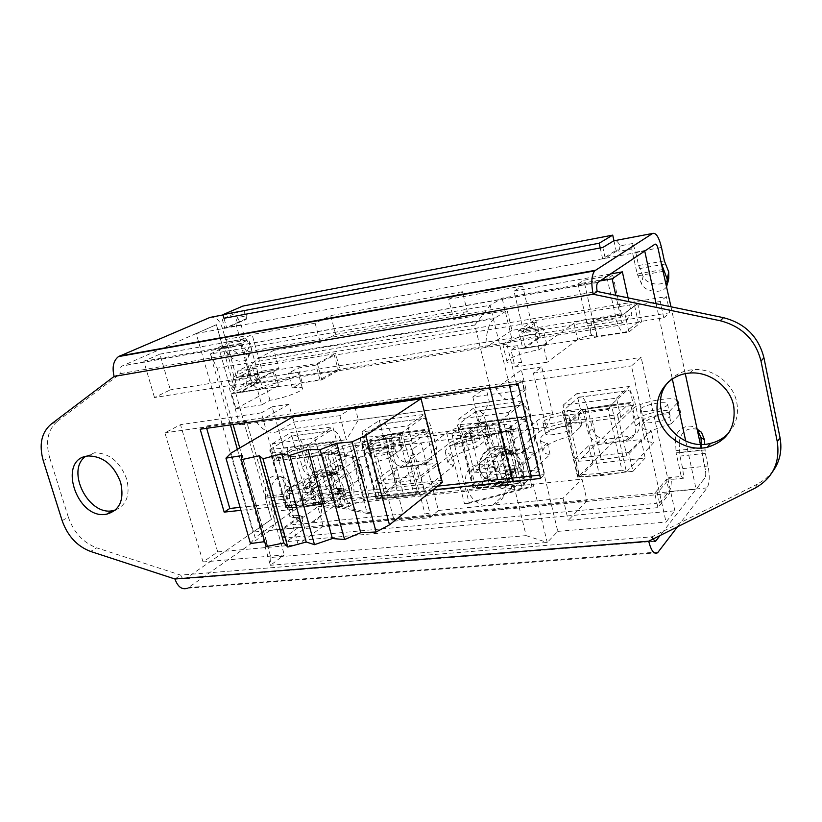 <?xml version="1.0" encoding="UTF-8"?>
<svg xmlns="http://www.w3.org/2000/svg" width="822" height="822" viewBox="0 0 822 822"><rect width="100%" height="100%" fill="white"/><g stroke="black" fill="none" stroke-linecap="round" stroke-linejoin="round"><path stroke-width="0.62" stroke-dasharray="4.11 3.08" d="M240.641 343.462L218.673 347.336L228.341 381.49C231.424 390.234 235.606 393.717 240.887 391.95L259.865 381.994L256.7 382.497L339.907 369.674L335.633 353.594L252.477 367.362L252.837 368.657L256.002 368.133L236.9 377.812L236.202 376.651L258.026 373.096L258.375 374.144L253.864 385.364L250.289 377.956L240.641 343.462L248.717 339.661L258.026 373.096L317.354 363.447L321.772 379.856L237.466 392.988L233.006 377.175L236.202 376.651L226.872 343.534L248.717 339.661M578.072 283.97L583.815 280.24L612.77 275.103L607.263 278.822L578.072 283.97L587.072 323.663L590.114 332.273L592.498 318.669L621.37 313.973L621.925 315.36L634.594 305.692L637.985 305.137L637.646 303.616L533.447 320.857L537.537 338.294L641.622 321.772L637.985 305.137L660.241 301.458L666.365 296.588L247.021 366.324L237.188 371.236L241.062 384.984L256.7 382.497L252.837 368.657L237.188 371.236M241.062 384.984L250.833 379.928L669.827 312.74L663.755 317.816L638.139 321.885L634.594 305.692M515.086 367.013L521.58 362.368C512.743 363.601 507.883 363.396 506.989 361.742C505.592 358.844 524.046 352.052 539.057 349.864L546.722 344.377L525.494 347.685L540.208 337.441L338.13 369.561L334.307 355.217L536.55 321.864L521.723 331.739L542.972 328.297L535.235 333.588C520.213 335.89 501.687 342.569 503.033 345.281C503.896 346.833 508.756 346.956 517.603 345.651L511.048 350.131L515.086 367.013L547.298 362.204L543.291 345.106L511.048 350.131M540.208 337.441L536.55 321.864M253.864 385.364C256.793 388.847 259.731 389.905 262.701 388.549L258.375 374.144M638.139 321.885L625.593 331.934C622.028 333.598 618.884 329.273 616.181 318.967L607.263 278.822M592.806 319.881L593.402 319.409C593.381 317.528 577.065 320.775 573.92 323.272L577.65 339.548C580.753 336.948 597.049 333.773 597.091 335.766L596.741 336.434C594.666 337.791 592.446 336.404 590.114 332.273M577.65 339.548L547.298 362.204M338.13 369.561L319.964 379.733L302.147 382.518L292.313 387.943C298.396 387.039 301.766 387.162 302.404 388.303C304.099 390.769 283.662 398.362 269.955 400.283L261.684 404.845L257.45 389.659L265.773 385.23C279.49 383.216 300.009 375.736 298.355 373.445C297.739 372.376 294.379 372.315 288.286 373.26L298.191 367.989L316.018 365.091L319.964 379.733M257.45 389.659L231.66 393.676L235.914 408.688L261.684 404.845M235.914 408.688L277.137 386.412L273.171 372.037L274.507 370.866C271.414 370.26 266.164 371.39 258.735 374.267L236.9 377.812M240.887 391.95L262.701 388.549C270.099 385.61 275.349 384.49 278.453 385.189L277.137 386.412M612.77 275.103L621.37 313.973L624.823 313.408L628.933 332.006L522.782 348.549L518.548 330.711L592.498 318.669L583.815 280.24M621.925 315.36L593.042 320.046L596.741 336.434L625.593 331.934M292.313 387.943L288.286 373.26M302.147 382.518L298.191 367.989M269.955 400.283L265.773 385.23M539.057 349.864L535.235 333.588M521.58 362.368L517.603 345.651M546.722 344.377L542.972 328.297M525.494 347.685L521.723 331.739M273.171 372.037L231.66 393.676M543.291 345.106L573.92 323.272M218.673 347.336L226.872 343.534M316.018 365.091L334.307 355.217M259.865 381.994L256.002 368.133M250.833 379.928L247.021 366.324M663.755 317.816L660.241 301.458M669.827 312.74L666.365 296.588M685.671 440.839L696.111 489.224L253.001 532.111L271.435 519.381L265.444 498.153L284.052 496.108L289.693 516.278L299.095 515.322L299.434 516.545L281.381 529.358L283.816 538.02L656.953 503.27L654.723 493.231L666.437 479.36L669.54 493.467L657.929 507.647L286.775 541.616L304.705 528.556L669.54 493.467M216.402 324.68L196.201 333.527L216.402 324.68L271.424 519.381L252.981 532.111L196.191 333.537L644.736 251.049M656.09 303.698L672.304 378.87M252.981 532.111L185.906 578.411L654.107 541.092M335.181 443.818L337.308 443.541L332.818 426.834L290.896 432.547L295.417 448.956L297.194 448.72L302.26 467.112C304.643 473.616 308.846 476.852 314.867 476.832L334.256 474.51C339.424 472.773 341.407 468.776 340.216 462.509L335.181 443.818L333.044 442.092L294.954 447.065L278.031 457.628L295.509 456.251L316.583 452.747L317.313 455.45L276.973 460.505L272.308 443.767L314.836 438.126L319.481 455.172L317.313 455.45L325.769 486.439L327.927 486.192L332.509 502.992L290.084 507.462L285.481 490.97L325.769 486.439L326.57 489.378L361.043 465.242L356.707 462.981C357.457 458.101 367.311 452.973 386.268 447.579L388.991 458.018L401.383 449.141L403.561 446.058C403.088 441.465 373.805 447.26 365.266 453.6L286.621 507.78L304.15 506.897L301.88 505.16L287.032 451.627L305.876 448.463L320.642 502.304L325.019 503.824L308.969 444.25L287.792 447.826L287.032 451.627L271.414 452.901L269.832 450.713L270.058 449.449L286.621 507.78M426.474 432.023L428.755 431.735L424.337 414.38L379.291 420.515L383.751 437.54L385.662 437.294L390.686 456.518C393.091 463.269 397.509 466.619 403.951 466.557L424.943 464.04C430.409 462.159 432.588 457.998 431.458 451.576L426.474 432.023L424.501 430.358L383.586 435.691L367.876 446.408L386.926 444.866L409.356 441.157L410.044 443.818L366.633 449.264L362.019 431.879L407.794 425.806L412.367 443.531L410.044 443.818L418.357 476.03L420.669 475.774L425.169 493.221L379.548 498.029L375.007 480.901L418.357 476.03L419.179 479.226L450.816 454.669L445.216 451.966C445.781 447.076 455.347 442 473.893 436.759L476.575 447.569L487.888 438.568L489.604 435.763C489.121 430.677 457.279 436.708 449.285 443.335L376.61 498.43L395.608 497.495L393.399 494.978L384.912 495.44L370.599 441.219L498.481 424.799C505.694 423.957 509.732 424.388 510.596 426.115L508.006 430.06L512.363 448.052L502.365 449.634L502.304 453.775L512.116 452.429L511.49 453.199L501.461 454.772L502.304 453.775M524.919 419.312L527.19 419.015L522.874 400.961L474.335 407.568L478.712 425.282L480.942 424.995L485.823 444.774C488.227 451.781 492.892 455.244 499.817 455.162L522.638 452.398C528.423 450.333 530.786 446.017 529.738 439.441L524.919 419.312L523.049 417.34L478.969 423.094L464.707 433.944L485.535 432.218L509.486 428.283L510.205 431.262L463.166 437.16L458.655 419.066L508.058 412.521L512.517 430.975L510.205 431.262L518.322 464.79L520.634 464.533L525.032 482.689L475.835 487.878L471.386 470.071L518.322 464.79L519.083 467.903L547.329 442.966C543.023 442.472 540.619 441.404 540.126 439.76C540.547 434.879 549.795 429.896 567.889 424.81L570.499 436.03L580.548 426.916L581.822 424.429C581.339 418.819 546.476 425.097 539.211 432.033L473.575 488.001L494.351 486.922L492.347 484.487L483.069 485.011L393.399 494.978M630.895 405.626L633.454 405.287L629.272 386.484L576.828 393.625L581.082 412.058L583.394 411.76L588.12 432.29C590.535 439.575 595.467 443.171 602.916 443.048L627.905 439.976C633.968 437.694 636.516 433.215 635.55 426.526L630.895 405.626L629.2 403.479L581.575 409.695L569.06 420.679L591.871 418.727L617.507 414.545L618.226 417.72L567.427 424.09L563.029 405.236L616.51 398.146L620.836 417.391L618.226 417.72L626.097 452.675L628.707 452.388L632.961 471.314L579.746 476.924L575.421 458.378L626.097 452.675L626.816 455.861L651.055 430.523C645.496 429.998 642.424 428.745 641.848 426.752C642.136 421.922 651.065 417.052 668.625 412.141L671.163 423.803L679.732 414.576L680.595 412.459C680.123 406.274 641.694 412.808 635.344 420.073L578.051 476.914L600.923 475.589L599.104 473.564L585.213 413.168L608.177 409.387L621.946 470.174L626.405 471.92L611.404 404.681L585.603 408.966L585.213 413.168L564.755 414.976L562.515 411.206L578.051 476.914M657.929 507.647L656.953 503.27L659.521 503.033L657.292 492.984L668.964 479.103L668.656 477.695L681.222 476.421L676.085 452.84L701.587 450.024L701.187 448.144M668.964 479.103L666.437 479.36M304.705 528.556L301.314 516.35L299.434 516.545M222.187 319.049L224.786 328.276L244.617 319.429L244.977 320.724L235.503 322.481L241.452 343.76L222.741 347.048L216.422 324.68M244.617 319.429L246.508 319.08L242.891 306.061M613.962 240.784L616.058 250.309L618.627 249.837L605.239 258.303L602.834 247.473M663.035 269.493L637.194 274.045L631.738 248.974L618.956 251.347L618.627 249.837M685.281 373.64L670.999 306.791M308.116 494.998L349.925 490.405L345.497 473.945L303.657 478.815L308.116 494.998L290.084 507.462M588.819 445.586L593.001 463.731L645.188 458.008L641.068 439.503L588.819 445.586L575.421 458.378M441.147 480.397L436.801 463.3L391.868 468.54L396.255 485.319L441.147 480.397L425.169 493.221M486.665 457.494L490.96 474.931L539.294 469.629L535.05 451.853L486.665 457.494L471.386 470.071M512.116 452.429L513.986 456.344L512.363 448.052M512.661 450.867L510.842 451.802L511.263 452.357M517.839 470.626L515.641 463.156L516.093 468.776L506.28 470.061L507.862 472.147L517.839 470.626L522.155 488.391L524.58 483.942C523.645 481.898 519.586 481.219 512.404 481.887L492.347 484.487M506.331 470.009L516.956 468.581M506.28 470.061L505.448 471.098L515.466 469.568L516.093 468.776M338.253 490.508L344.305 490.159L348.775 506.732L342.723 507.03L338.253 490.508L339.383 488.412L334.081 488.771L334.893 488.587L330.639 472.938L332.92 473.554L335.016 472.26L332.561 469.516L328.04 452.819L326.488 452.922L330.947 450.466C337.708 447.024 345.661 444.62 354.785 443.243L370.599 441.219M384.912 495.44L369.14 497.115C360.046 498.307 352.176 500.752 345.548 504.451L341.675 506.814L326.992 452.665L326.498 452.932L334.081 452.326L338.613 469.095L332.561 469.516M502.365 449.634L497.988 431.704L500.331 428.591C499.92 427.759 497.968 427.543 494.484 427.943L350.151 446.336L338.53 449.86L334.081 452.326M497.988 431.704L508.006 430.06M488.946 426.022L502.9 482.904M334.081 488.771L332.242 489.861L339.846 489.409L341.685 488.319L337.462 488.576M344.305 490.159L341.685 488.319M336.414 488.638L334.893 488.587M333.362 473.369L337.565 473.092L338.613 469.095M330.639 472.938L329.961 473.606L332.293 473.441M337.565 473.092L335.715 474.15L328.112 474.664L329.961 473.606M328.112 474.664L325.45 472.794L333.054 472.27L335.715 474.15M332.242 489.861L331.184 493.868L338.798 493.436L339.846 489.409M511.49 453.199L509.897 451.042L499.848 452.624L501.461 454.772M515.466 469.568L515.425 473.749L505.386 475.27L505.448 471.098M303.945 487.61C302.219 490.539 301.869 494.186 302.917 498.553L311.404 497.629C310.356 493.241 310.695 489.583 312.411 486.655L303.945 487.61L308.158 482.863L316.593 481.898L312.411 486.655M311.404 497.629L311.723 498.79L303.236 499.704C304.561 503.876 306.483 505.941 309 505.91L317.456 505.016C314.949 505.057 313.038 502.972 311.723 498.79M317.456 505.016L322.471 503.352L338.798 493.436M333.054 472.27L316.593 481.898M322.471 503.352L314.045 504.246L309 505.91M488.196 466.804C486.799 469.896 486.614 473.801 487.631 478.507L497.454 477.448C496.426 472.712 496.601 468.797 497.978 465.704L488.196 466.804L499.848 452.624M505.386 475.27L498.512 483.839L493.066 486.542L502.848 485.514C500.701 485.483 499.005 483.213 497.752 478.692L487.939 479.75L487.631 478.507M497.752 478.692L497.454 477.448M487.939 479.75C489.203 484.25 490.909 486.521 493.066 486.542M502.848 485.514L507.071 483.839L497.341 484.867M491.669 461.82L501.41 460.7L497.978 465.704M509.897 451.042L501.41 460.7M331.184 493.868L314.045 504.246M507.071 483.839L515.425 473.749M348.775 506.732L353.121 504.071L364.629 500.485L508.52 485.37C512.003 485.042 513.956 485.381 514.408 486.357L512.188 489.861L507.862 472.147M308.158 482.863L325.45 472.794M303.236 499.704L302.917 498.553M522.155 488.391L512.188 489.861M341.675 506.814L342.723 507.03M389.022 438.856L403.283 493.488M483.069 485.011L469.043 428.581M512.466 453.878C515.435 457.895 516.524 462.396 515.743 467.369M515.641 463.156L513.986 456.344M449.809 445.473L464.492 503.742L531.834 486.213L517.757 427.82L449.809 445.473L454.494 444.897L518.127 428.365L532.214 486.86L469.157 503.27L454.494 444.897M510.842 451.802L502.92 447.065C484.641 440.931 470.307 467.708 485.997 478.435C498.892 485.072 508.551 481.805 514.952 468.643M515.394 468.961C509.095 482.38 499.396 485.751 486.305 479.072C470.574 468.324 484.949 441.506 503.249 447.641L511.407 452.614M379.086 440.51L378.942 439.955L399.019 436.605L413.548 492.584L417.956 494.176L402.153 432.249L379.6 436.03L378.942 439.955L361.906 441.383L360.108 438.969L360.293 437.838L376.61 498.43M478.342 427.779L478.147 426.998L499.591 423.443L513.791 481.733L518.23 483.398L502.766 418.912L478.681 422.94L478.147 426.998L459.498 428.611L457.453 425.93L457.597 424.953L473.575 488.001M352.278 457.453L367.249 513.442L336.815 507.102L322.132 453.076L352.278 457.453L356.614 456.919L328.04 452.819M332.92 473.554C333.054 468.581 334.636 466.125 337.667 466.177C347.983 466.3 357.991 500.423 347.264 498.738C343.771 498.173 340.359 494.844 337.03 488.751M326.992 452.665L324.217 452.264L338.88 506.249L371.575 513.01L356.614 456.919M322.132 453.076L324.217 452.264M464.492 503.742L469.157 503.27M532.214 486.86L531.834 486.213M425.015 514.017L428.765 513.647L429.824 512.764L414.822 454.556L409.973 455.82L425.015 514.017L429.824 512.764M367.249 513.442L371.575 513.01M336.815 507.102L338.88 506.249M518.127 428.365L517.757 427.82M414.822 454.556L409.973 455.82M339.383 488.412C342.651 494.207 345.98 497.351 349.36 497.875C360.098 499.55 350.11 465.447 339.774 465.344C336.845 465.273 335.263 467.584 335.016 472.26M546.198 427.245L552.507 412.911L541.698 366.931L533.396 373.137L546.198 427.245L385.785 447.332L403.232 513.935L292.611 524.796L317.878 506.763L323.19 526.09L587.031 500.639L582.017 479.154L562.998 498.245L438.424 510.472L421.1 442.914L412.192 449.398L413.723 455.367M438.424 510.472L429.814 517.726L394.303 521.127L376.558 453.785L412.192 449.398M428.765 513.647L429.814 517.726M233.099 424.532L232.462 422.282L489.48 385.302L474.787 325.019L217.059 368.215L210.227 354.015L230.417 424.912M474.787 325.019L490.148 305.27L210.227 354.015L225.598 346.843L236.222 384.511L154.505 397.54L170.339 389.875L159.889 354.128L143.799 361.248L154.505 397.54M489.306 385.354L489.912 387.85M437.468 486.151L256.135 505.643L270.87 557.47L526.121 535.625L512.096 478.085M526.121 535.625L547.226 542.479L531.238 476.02M509.352 385.076L490.148 305.27L502.129 298.17L600.019 280.939M270.87 557.47L270.387 565.279L547.226 542.479L557.778 531.392L522.042 381.624L518.055 384.604M217.059 368.215L232.462 422.282M237.383 449.357L270.387 565.279L284.309 554.942L203.034 561.95L217.707 551.891L180.511 424.655L164.934 432.845L203.034 561.95M256.166 505.674L239.757 447.959M516.452 384.059L506.876 344.089L512.229 340.503L502.129 298.17M323.19 526.09L298.17 544.657L217.707 551.891M587.031 500.639L568.238 520.388L674.872 510.811L666.026 522.062L631.45 365.934L641.17 357.406L674.872 510.811M557.778 531.392L666.026 522.062M292.601 416.97L314.384 496.18L442.318 482.247M236.222 384.511L229.317 388.056L239.767 424.943L246.559 421.141L284.309 554.942M246.559 421.141L164.934 432.845M225.598 346.843L143.799 361.248M240.877 339.712L252.087 334.492L262.259 371.133L251.244 376.795L240.877 339.712L159.889 354.128M251.244 376.795L170.339 389.875M274.846 461.224L261.324 412.86L272.154 406.787L283.58 447.928L274.846 461.224L385.785 447.332L376.558 453.785M522.042 381.624L631.45 365.934M628.09 297.883L631.902 315.258L621.946 323.015L615.812 295.334M523.84 332.725L532.327 327.043L522.669 285.994L513.997 291.132L523.84 332.725L631.902 315.258M513.997 291.132L610.427 273.983M512.229 340.503L621.946 323.015M562.998 498.245L568.238 520.388M403.232 513.935L394.303 521.127M533.396 373.137L641.17 357.406M523.316 466.434C518.754 453.6 510.205 447.671 497.659 448.637C472.537 452.788 487.631 495.378 511.51 488.165C521.179 484.744 525.114 477.5 523.316 466.434M298.17 544.657L292.611 524.796M261.324 412.86L180.511 424.655M343.164 486.532C338.767 474.756 331.143 469.177 320.313 469.783C298.53 472.958 312.35 512.455 333.136 506.784C341.849 503.886 345.189 497.135 343.164 486.532M504.955 482.72C506.835 494.084 502.848 501.492 492.974 504.944C468.581 512.188 452.953 468.427 478.62 464.317C491.453 463.392 500.228 469.526 504.955 482.72M321.073 502.252C323.19 513.113 319.82 519.997 310.963 522.915C289.827 528.587 275.504 488.093 297.677 484.97C308.712 484.405 316.511 490.169 321.073 502.252M339.876 415.655L346.329 439.76L358.361 419.96L354.775 406.428L339.876 415.655L293.762 422.128L288.861 404.311L272.154 406.787M283.58 447.928L346.329 439.76M262.259 371.133L278.987 368.4L274.014 350.295L320.261 342.384L335.695 334.441L330.701 315.586L315.124 323.19L252.087 334.492M315.124 323.19L320.261 342.384M522.669 285.994L448.709 299.249L453.713 319.553L507.174 310.408L511.931 330.372L532.327 327.043M463.146 294.553L467.317 311.641L453.713 319.553M448.709 299.249L462.447 291.718L463.043 294.142M541.698 366.931L521.364 369.941L526.029 389.546L472.825 397.016L485.894 387.665L489.378 401.937L479.103 422.467L552.507 412.911M472.825 397.016L479.103 422.467M274.014 350.295L257.625 358.546C250.916 363.345 247.186 372.284 246.446 385.343L278.987 368.4M506.876 344.089L229.317 388.056M288.861 404.311L256.875 422.518C264.314 431.94 271.805 434.663 279.336 430.687L293.762 422.128M239.767 424.943L516.802 385.539M489.378 401.937L358.361 419.96M317.878 506.763L582.017 479.154M354.775 406.428L485.894 387.665M526.029 389.546L514.551 398.331C508.541 402.4 502.293 399.132 495.82 388.529L521.364 369.941M511.931 330.372L485.833 347.429C485.956 333.167 488.689 323.57 494.032 318.638L507.174 310.408M467.317 311.641L335.695 334.441M462.447 291.718L330.701 315.586M266.081 546.63L266.564 541.4L264.663 541.647M250.474 543.568L255.128 537.547L230.992 453.107M314.384 496.18L255.128 537.547M266.564 541.4L242.151 455.522M517.881 383.864L522.278 380.586L489.48 385.302M200.167 429.228L206.024 426.063L206.671 428.303M232.431 422.261L206.024 426.063M294.954 447.065L297.194 448.72M365.266 453.6L362.574 443.49L288.08 493.652L278.031 457.628M302.948 445.267L307.921 463.413C310.284 469.876 314.466 473.092 320.457 473.051L339.763 470.729C344.901 468.992 346.884 465.005 345.713 458.779L340.76 440.345L302.948 445.267C300.328 437.438 296.721 434.355 292.108 436.009L270.058 449.449M335.119 443.859L297.132 448.761M291.933 436.102L330.156 430.882C334.636 429.228 338.171 432.382 340.76 440.345M329.992 430.985L308.969 444.25M304.15 506.897L325.019 503.824M325.235 503.701L363.899 476L361.043 465.242M316.583 452.747L333.002 442.123M362.574 443.49C371.164 437.263 400.478 431.396 400.92 435.855L398.721 438.866L386.268 447.579M288.08 493.652L305.558 492.645L326.57 489.378M368.42 443.551C373.455 439.873 390.861 436.379 391.097 439.03C392.741 442.185 367.403 448.904 367.002 445.421L368.42 443.551M388.991 458.018C370.075 463.413 360.262 468.612 359.553 473.636L363.899 476M371.112 453.723L369.705 455.635C370.136 459.221 395.433 452.501 393.769 449.244C393.502 446.521 376.116 449.973 371.112 453.723M308.764 444.404L305.876 448.463M320.642 502.304L301.88 505.16L286.251 505.962L285.779 507.698L286.405 507.893M305.558 492.645L295.509 456.251M383.586 435.691L385.662 437.294M449.285 443.335L446.654 432.865L377.781 483.819L367.876 446.408M391.036 433.934L395.937 452.758C398.321 459.467 402.708 462.786 409.12 462.724L429.998 460.186C435.444 458.306 437.612 454.176 436.503 447.785L431.642 428.642L391.036 433.934C388.477 425.796 385.056 422.559 380.771 424.203L360.293 437.838M426.423 432.064L385.6 437.335M380.607 424.306L421.665 418.706C425.796 417.062 429.125 420.371 431.642 428.642M421.501 418.809L402.153 432.249M395.711 497.423L417.956 494.176M418.151 494.053L453.621 465.827L450.816 454.669M409.356 441.157L424.46 430.379M446.654 432.865C454.689 426.361 486.562 420.258 487.004 425.19L485.268 427.923L473.893 436.759M377.781 483.819L396.821 482.668L419.179 479.226M453.117 432.886C457.823 429.033 476.739 425.406 476.986 428.324C478.651 431.735 452.357 438.311 451.977 434.591L453.117 432.886M476.575 447.569C458.06 452.819 448.535 457.967 448 463.002L453.621 465.827M455.758 443.407L454.628 445.164C455.039 448.997 481.291 442.431 479.596 438.917C479.339 435.896 460.433 439.482 455.758 443.407M401.968 432.413L399.019 436.605M413.548 492.584L393.563 495.594L376.527 496.509L375.89 498.42L376.404 498.553M396.821 482.668L386.926 444.866M478.969 423.094L480.942 424.995M539.211 432.033L536.622 421.172L474.417 472.876L464.707 433.944M485.771 421.388L490.57 440.962C492.964 447.918 497.598 451.36 504.482 451.268L527.169 448.483C532.923 446.428 535.276 442.133 534.249 435.598L529.491 415.696L485.771 421.388C483.295 412.932 480.099 409.52 476.185 411.154L457.597 424.953M524.868 419.343L480.901 425.025M476.041 411.257L520.254 405.225C523.984 403.592 527.056 407.085 529.491 415.696M520.12 405.328L502.766 418.912M494.454 486.85L518.23 483.398M518.405 483.274L550.072 454.545L547.329 442.966M509.486 428.283L523.008 417.37M536.622 421.172C543.948 414.38 578.842 408.01 579.284 413.456L578 415.881L567.889 424.81M474.417 472.876L495.214 471.561L519.083 467.903M543.784 421.131C548.058 417.103 568.783 413.322 569.009 416.548C570.704 420.217 543.26 426.628 542.921 422.662L543.784 421.131M570.499 436.03C552.446 441.116 543.229 446.171 542.849 451.196C543.363 452.891 545.767 454.011 550.072 454.545M546.363 432.043L545.51 433.615C545.88 437.705 573.283 431.324 571.567 427.532C571.311 424.203 550.617 427.933 546.363 432.043M502.602 419.086L499.591 423.443M513.791 481.733L492.45 484.929L473.842 485.977L473.39 488.124M495.214 471.561L485.535 432.218M581.575 409.695L583.394 411.76M635.344 420.073L632.837 408.801L578.503 461.234L569.06 420.679M587.607 408.051L592.282 428.416C594.676 435.66 599.577 439.215 606.985 439.092L631.81 435.999C637.841 433.728 640.369 429.279 639.424 422.642L634.81 401.907L587.607 408.051C585.233 399.245 582.315 395.639 578.863 397.262L562.515 411.206M630.854 405.657L583.353 411.791M578.729 397.365L626.477 390.851C629.714 389.238 632.488 392.926 634.81 401.907M626.364 390.953L611.404 404.681M600.923 475.589L626.405 471.92M626.559 471.797L653.716 442.575L651.055 430.523M617.507 414.545L629.159 403.51M632.837 408.801C639.239 401.701 677.708 395.043 678.129 401.054L677.256 403.119L668.625 412.141M578.503 461.234L601.283 459.745L626.816 455.861M640.77 408.698C644.489 404.486 667.351 400.53 667.556 404.095C669.262 408.041 640.451 414.247 640.163 410.014L640.77 408.698M671.163 423.803C653.634 428.714 644.746 433.656 644.489 438.629C645.075 440.684 648.147 442 653.716 442.575M643.287 420.021L642.691 421.378C642.999 425.734 671.759 419.58 670.033 415.511C669.796 411.832 646.976 415.716 643.287 420.021M611.26 404.856L608.177 409.387M621.946 470.174L599.104 473.564L578.709 474.767L577.887 477.037M601.283 459.745L591.871 418.727M286.775 541.616L283.282 529.173L301.314 516.35M224.098 318.689L226.697 327.927L246.508 319.08M600.214 247.967L602.618 258.786L616.058 250.309M518.548 330.711L533.447 320.857M522.782 348.549L537.537 338.294M628.933 332.006L641.622 321.772M624.823 313.408L637.646 303.616M233.006 377.175L252.477 367.362M237.466 392.988L256.803 382.867M321.772 379.856L339.907 369.674M317.354 363.447L335.633 353.594M563.029 405.236L576.828 393.625M567.427 424.09L581.082 412.058M620.836 417.391L633.454 405.287M616.51 398.146L629.272 386.484M276.973 460.505L295.417 448.956M319.481 455.172L337.308 443.541M314.836 438.126L332.818 426.834M272.308 443.767L290.896 432.547M475.835 487.878L490.96 474.931M525.032 482.689L539.294 469.629M520.634 464.533L535.05 451.853M512.517 430.975L527.19 419.015M508.058 412.521L522.874 400.961M458.655 419.066L474.335 407.568M463.166 437.16L478.712 425.282M420.669 475.774L436.801 463.3M375.007 480.901L391.868 468.54M379.548 498.029L396.255 485.319M412.367 443.531L428.755 431.735M407.794 425.806L424.337 414.38M362.019 431.879L379.291 420.515M366.633 449.264L383.751 437.54M579.746 476.924L593.001 463.731M632.961 471.314L645.188 458.008M628.707 452.388L641.068 439.503M332.509 502.992L349.925 490.405M327.927 486.192L345.497 473.945M285.481 490.97L303.657 478.815M701.587 450.024L705.297 469.444C706.006 473.369 705.882 476.185 704.916 477.911L696.111 489.224M644.725 251.039L655.216 244.103M701.31 444.291L702.605 456.724L705.327 469.444C706.026 473.359 705.903 476.185 704.937 477.901L660.117 535.482M697.22 429.248C686.74 427.255 680.708 431.735 679.126 442.668L675.54 440.53L676.085 452.84M283.282 529.173L281.381 529.358M657.292 492.984L654.723 493.231M265.444 498.153L265.712 487.559C267.664 477.767 272.472 474.078 280.117 476.472C282.902 478.373 284.289 481.353 284.289 485.422L289.467 487.025C289.457 482.976 288.07 480.007 285.296 478.116C277.672 475.722 272.883 479.39 270.941 489.131L271.024 500.701L274.024 511.346C275.904 519.884 274.671 526.172 270.315 530.221L187.478 588.213L657.621 552.744M174.952 579.007L180.665 575.102C181.775 578.174 183.388 579.356 185.495 578.647L185.906 578.411M284.052 496.108L284.289 485.422M210.042 317.405C215.354 316.131 219.484 319.758 222.423 328.276L225.588 339.496L231.352 348.415C238.061 355.125 244.422 356.573 250.433 352.751C252.087 350.645 251.933 348.117 249.97 345.158L246.949 351.641C248.922 354.59 249.076 357.118 247.432 359.224C241.411 363.026 235.02 361.567 228.28 354.857L222.741 347.048M246.949 351.641L241.452 343.76M196.201 333.527L122.067 366.026C120.104 367.598 119.539 370.136 120.382 373.65L114.114 376.435M602.618 258.786L605.239 258.303M224.786 328.276L226.697 327.927M637.194 274.045L641.448 283.6L643.081 276.387C646.606 285.553 665.388 286.97 668.769 278.257M240.086 507.369L256.135 505.643M432.804 489.922L240.938 510.328M540.516 478.455L544.688 474.571L522.278 380.586M539.715 475.106L544.688 474.571M728.539 433.143C736.173 424.532 738.916 414.278 736.769 402.4C733.193 383.124 712.695 367.835 693.193 369.653C683.329 370.517 675.242 374.421 668.964 381.367M115.378 510.03C126.629 505.078 130.4 494.721 126.68 478.99C119.961 461.687 109.244 452.953 94.52 452.809L85.437 456.508M50.923 424.327L57.324 421.367C47.83 429.659 45.261 441.712 49.618 457.525L43.247 460.659M62.143 520.624L68.339 517.172L49.618 457.525M57.324 421.367L120.382 373.65L597.183 291.461M754.863 488.247L757.73 484.004L765.899 478.702L772.577 471.736M757.73 484.004L652.165 536.776L648.671 541.195M652.874 539.098L652.165 536.776L180.665 575.102L96.657 547.812L90.605 551.449M68.339 517.172C73.775 532.492 83.207 542.705 96.657 547.812M677.472 526.84L707.084 487.908C709.561 483.398 709.879 476.092 708.061 465.982L705.368 453.343L704.67 444.219M289.467 487.025L289.57 498.677L292.56 509.404L293.454 517.644L289.693 516.278M643.081 276.387L638.602 265.516L635.704 252.19L632.858 243.476L631.738 248.974M666.673 286.549C662.203 294.297 644.818 292.231 641.448 283.6M675.54 440.53C674.574 429.454 689.494 421.532 697.138 429.176M659.521 503.033L668.923 491.607C670.588 489.347 671.389 485.288 671.307 479.442L683.832 478.178L682.692 468.632L679.969 456.107L679.126 442.668M683.832 478.178L681.222 476.421M671.307 479.442L668.656 477.695M293.454 517.644L302.835 516.689C302.486 521.826 300.996 525.422 298.376 527.498L283.816 538.02M302.835 516.689L299.095 515.322M223.985 318.268L238.318 312.041C241.308 310.932 244.226 312.175 247.073 315.782L237.609 317.549L241.093 324.834L244.247 336.147L249.97 345.158M237.609 317.549L235.503 322.481M632.858 243.476L620.117 245.86C617.908 241.493 615.781 239.808 613.746 240.825M620.117 245.86L618.956 251.347M247.073 315.782L244.977 320.724M258.242 373.866L236.417 377.411M621.566 314.867L592.693 319.553M228.341 381.49L250.289 377.956M587.072 323.663L616.181 318.967M354.785 443.243L369.14 497.115M512.404 481.887L498.481 424.799M330.947 450.466L345.548 504.451M323.868 502.355L318.001 480.932M492.851 460.823L498.512 483.839M508.232 482.802L502.581 459.704M493.313 460.382L498.964 483.367M500.023 429.423L514.13 487.302M509.147 481.846L503.516 458.789M309.575 481.898L315.453 503.249M324.587 501.893L318.731 480.48M353.121 504.071L338.53 449.86M311.086 480.973L316.943 502.293M494.484 427.943L508.52 485.37M524.046 485.833L509.989 427.779M364.629 500.485L350.151 446.336M514.551 398.331L279.336 430.687M259.084 357.714L495.204 317.795M302.26 467.112L307.921 463.413M345.713 458.779L340.216 462.509M398.721 438.866L401.383 449.141M286.251 505.962L271.414 452.901M287.792 447.826L270.263 449.295M333.342 474.674L338.859 470.883M320.457 473.051L314.867 476.832M390.686 456.518L395.937 452.758M436.503 447.785L431.458 451.576M485.268 427.923L487.888 438.568M376.527 496.509L361.906 441.383M379.6 436.03L360.488 437.674M423.803 464.245L428.879 460.392M409.12 462.724L403.951 466.557M485.823 444.774L490.57 440.962M534.249 435.598L529.738 439.441M578 415.881L580.548 426.916M473.842 485.977L459.498 428.611M478.681 422.94L457.772 424.779M521.199 452.665L525.741 448.75M504.482 451.268L499.817 455.162M588.12 432.29L592.282 428.416M639.424 422.642L635.55 426.526M677.256 403.119L679.732 414.576M578.709 474.767L564.755 414.976M585.603 408.966L562.669 411.041M626.004 440.356L629.919 436.379M606.985 439.092L602.916 443.048M675.951 450.662L701.464 447.826M270.941 489.131L265.712 487.559M265.434 496.283L284.032 494.217M242.387 345.209L223.676 348.497M228.28 354.857L231.352 348.415M598.005 282.285L122.437 365.831M663.426 271.332L637.923 275.812M289.221 495.769L270.674 497.813M639.578 268.599L665.317 264.016M704.927 449.932L679.537 452.737M289.57 498.677L271.024 500.701M705.368 453.343L679.969 456.107M708.061 465.982L682.692 468.632M707.084 487.908L668.923 491.607M292.56 509.404L274.024 511.346M658.33 551.983L188.639 587.545M298.376 527.498L270.315 530.221M226.79 342.055L245.439 338.736M638.602 265.516L664.361 260.903M225.588 339.496L244.247 336.147M222.423 328.276L241.093 324.834M635.704 252.19L661.484 247.443M223.039 314.929L238.318 312.041M597.091 335.766L593.402 319.409M302.404 388.303L298.355 373.445M506.989 361.742L503.033 345.281M278.453 385.189L274.507 370.866M337.678 488.504L341.808 488.258M334.215 488.71L336.157 488.587M328.009 474.715L335.612 474.202M511.459 453.241L501.42 454.813M500.331 428.591L514.408 486.357M510.596 426.115L524.58 483.942M503.249 447.641L502.92 447.065M486.305 479.072L485.997 478.435M347.264 498.738L349.36 497.875M337.667 466.177L339.774 465.344M497.659 448.637L478.62 464.317M511.51 488.165L492.974 504.944M320.313 469.783L297.677 484.97M333.136 506.784L310.963 522.915M494.032 318.638L257.625 358.546M333.044 442.092L295.006 447.045M403.561 446.058L400.92 435.855M356.707 462.981L359.553 473.636M367.002 445.421L369.705 455.635M391.097 439.03L393.769 449.244M304.006 506.979L286.488 507.862M285.779 507.698L269.832 450.713M325.122 503.773L304.048 506.969M334.256 474.51L339.763 470.729M330.156 430.882L292.108 436.009M424.501 430.358L383.638 435.66M489.604 435.763L487.004 425.19M445.216 451.966L448 463.002M451.977 434.591L454.628 445.164M476.986 428.324L479.596 438.917M395.567 497.505L376.476 498.512M375.89 498.42L360.108 438.969M418.049 494.125L395.618 497.495M424.943 464.04L429.998 460.186M421.665 418.706L380.771 424.203M523.049 417.34L479.01 423.063M581.822 424.429L579.284 413.456M540.126 439.76L542.849 451.196M542.921 422.662L545.51 433.615M569.009 416.548L571.567 427.532M494.33 486.932L473.462 488.083M472.989 488.052L457.453 425.93M518.312 483.346L494.361 486.922M522.638 452.398L527.169 448.483M520.254 405.225L476.185 411.154M629.2 403.479L581.606 409.664M680.595 412.459L678.129 401.054M641.848 426.752L644.489 438.629M640.163 410.014L642.691 421.378M667.556 404.095L670.033 415.511M626.477 471.879L600.851 475.661L577.958 476.996M577.599 477.017L562.423 412.017M627.905 439.976L631.81 435.999M626.477 390.851L578.863 397.262M689.833 373.044L693.193 369.653M88.293 455.974L94.52 452.809M250.433 352.751L247.432 359.224M280.117 476.472L285.296 478.116M667.926 282.285L667.248 285.522M597.769 282.491L122.067 366.026M185.495 578.647L654.415 541.318"/><path stroke-width="1.23" d="M644.736 251.049L656.09 303.698M672.304 378.87L685.671 440.839M612.719 235.123L242.891 306.061L222.957 314.641L599.166 243.23L612.719 235.123L613.962 240.784M701.187 448.144L685.281 373.64M670.999 306.791L661.227 263.132L667.217 279.161L666.673 286.549M489.912 387.85L511.921 478.137L437.468 486.151M539.715 475.106L511.921 478.137M531.238 476.02L509.352 385.076M230.417 424.912L237.383 449.357M239.757 447.959L233.099 424.532M518.055 384.604L516.802 385.539L516.452 384.059M389.474 524.857L442.318 482.247L421.049 398.68L292.601 416.97L230.992 453.107L225.968 458.152L242.151 455.522L241.339 459.704L259.31 455.778L262.978 458.799L281.679 453.765L289.765 455.409L308.014 449.531L320.118 449.644L336.691 443.294L352.052 441.876L365.821 435.455L389.474 524.857L376.106 531.998L360.755 532.697L344.572 539.54L332.396 538.533L314.487 544.657L306.226 542.006L287.803 547.041L283.867 542.952L266.081 546.63L241.339 459.704M610.427 273.983L622.367 271.856L628.09 297.883M615.812 295.334L612.154 278.802L622.367 271.856M600.019 280.939L612.154 278.802M264.663 541.647L250.474 543.568L225.968 458.152M421.049 398.68L365.821 435.455M283.867 542.952L259.31 455.778M287.803 547.041L262.978 458.799M306.226 542.006L281.679 453.765M314.487 544.657L289.765 455.409M332.396 538.533L308.014 449.531M344.572 539.54L320.118 449.644M360.755 532.697L336.691 443.294M376.106 531.998L352.052 441.876M240.938 510.328L224.17 512.116L200.167 429.228L517.881 383.864L540.516 478.455L432.804 489.922M667.926 282.285L668.769 278.257L668.738 271.907L664.361 260.903L661.484 247.443C658.967 237.168 656.007 232.503 652.637 233.448L613.746 240.825L602.834 247.473L223.985 318.268M600.214 247.967L599.166 243.23M222.957 314.641L224.098 318.689M658.33 249.59L661.227 263.132L658.33 249.59C657.477 246.035 656.439 244.206 655.216 244.103M660.117 535.482L655.617 541.225L652.874 539.098M187.478 588.213C182.032 590.032 177.86 586.97 174.952 579.007L90.605 551.449C77.104 546.301 67.62 536.026 62.143 520.624L43.247 460.659C38.85 444.764 41.408 432.66 50.923 424.327L114.114 376.435C111.926 367.3 113.374 360.694 118.45 356.614L210.042 317.405L223.039 314.929M597.183 291.461L723.473 317.682L720.257 320.755L593.145 294.225L597.183 291.461C596.361 287.176 596.556 284.186 597.769 282.491L654.939 244.226C656.233 243.826 657.374 245.614 658.36 249.59M206.671 428.303L229.8 508.479L240.086 507.369M224.17 512.116L229.8 508.479M668.964 381.367C644.859 406.222 676.146 452.809 710.578 443.356C717.678 441.702 723.658 438.301 728.539 433.143M733.717 406.068C736.173 427.286 727.388 441.024 707.372 447.271C686.534 452.121 662.922 437.14 658.062 416.333C652.802 395.598 667.896 374.462 689.833 373.044C709.448 371.236 730.1 386.659 733.717 406.068M85.437 456.508C65.596 470.646 88.581 516.113 112.676 510.688L115.378 510.03M120.618 482.339C124.492 499.786 119.827 510.4 106.613 514.182C76.569 520.49 56.615 458.275 88.293 455.974C103.069 456.148 113.837 464.933 120.618 482.339M720.257 320.755C741.947 326.406 755.531 339.856 761.018 361.115L763.926 357.724C758.49 336.619 744.999 323.272 723.473 317.682M763.926 357.724L780.027 437.746L777.273 441.712C780.273 462.642 772.803 478.157 754.863 488.247L648.671 541.195C651.178 550.853 654.168 554.706 657.621 552.744L677.472 526.84M772.577 471.736C779.852 461.779 782.339 450.456 780.027 437.746M777.273 441.712L761.018 361.115M652.637 233.448L594.645 270.88C591.501 275.288 590.997 283.066 593.145 294.225L114.114 376.435M704.67 444.219L704.464 439.78L701.495 432.3L697.22 429.248M697.138 429.176L701.002 437.602L701.31 444.291M654.107 541.092L655.864 540.948M668.738 271.907L667.217 279.161M701.002 437.602L704.464 439.78M648.671 541.195L174.952 579.007M119.519 356.049L595.323 270.304M707.372 447.271L710.578 443.356M106.613 514.182L112.676 510.688M701.495 432.3L698.032 430.081M594.645 270.88L118.45 356.614M654.415 541.318L655.617 541.225"/></g></svg>
